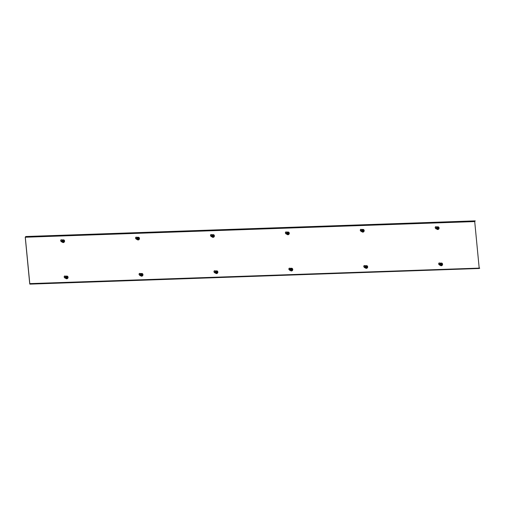 <?xml version="1.0" encoding="UTF-8"?>
<svg xmlns="http://www.w3.org/2000/svg" width="505" height="505" viewBox="0 0 505 505"><rect width="100%" height="100%" fill="white"/><g stroke="black" fill="none" stroke-linecap="round" stroke-linejoin="round"><path stroke-width="0.38" stroke-dasharray="2.52 1.89" d="M475.199 220.868L474.668 221.613L479.232 268.477M479.737 267.953L479.258 268.325L479.176 267.972M63.15 240.165A0.978 0.915 52.1 0 0 62.38 241.434A0.978 0.915 52.1 0 0 63.845 241.895A0.978 0.915 52.1 0 0 63.15 240.165M66.824 278.305A0.978 0.915 -127.9 0 1 66.13 276.582A0.978 0.915 -127.9 0 1 67.601 277.043A0.978 0.915 -127.9 0 1 66.824 278.305M138.054 237.558A0.978 0.915 52.1 0 0 137.278 238.827A0.978 0.915 52.1 0 0 138.749 239.288A0.978 0.915 52.1 0 0 138.054 237.558M141.728 275.698A0.978 0.915 -127.9 0 1 141.034 273.975A0.978 0.915 -127.9 0 1 142.505 274.43A0.978 0.915 -127.9 0 1 141.728 275.698M212.959 234.951A0.978 0.915 52.1 0 0 212.182 236.214A0.978 0.915 52.1 0 0 213.653 236.675A0.978 0.915 52.1 0 0 212.959 234.951M216.632 273.091A0.978 0.915 -127.9 0 1 215.938 271.362A0.978 0.915 -127.9 0 1 217.409 271.823A0.978 0.915 -127.9 0 1 216.632 273.091M287.863 232.338A0.978 0.915 52.1 0 0 287.086 233.607A0.978 0.915 52.1 0 0 288.557 234.067A0.978 0.915 52.1 0 0 287.863 232.338M291.536 270.484A0.978 0.915 -127.9 0 1 290.842 268.755A0.978 0.915 -127.9 0 1 292.313 269.216A0.978 0.915 -127.9 0 1 291.536 270.484M362.767 229.731A0.978 0.915 52.1 0 0 361.99 231A0.978 0.915 52.1 0 0 363.461 231.46A0.978 0.915 52.1 0 0 362.767 229.731M366.434 267.877A0.978 0.915 -127.9 0 1 365.74 266.148A0.978 0.915 -127.9 0 1 367.211 266.608A0.978 0.915 -127.9 0 1 366.434 267.877M437.665 227.124A0.978 0.915 52.1 0 0 436.888 228.393A0.978 0.915 52.1 0 0 438.359 228.853A0.978 0.915 52.1 0 0 437.665 227.124M441.338 265.264A0.978 0.915 -127.9 0 1 440.644 263.541A0.978 0.915 -127.9 0 1 442.115 264.001A0.978 0.915 -127.9 0 1 441.338 265.264M63.112 240.197A0.978 0.915 52.1 0 0 62.336 241.466A0.978 0.915 52.1 0 0 63.807 241.927A0.978 0.915 52.1 0 0 63.112 240.197M66.78 278.343A0.978 0.915 -127.9 0 1 66.086 276.614A0.978 0.915 -127.9 0 1 67.556 277.075A0.978 0.915 -127.9 0 1 66.78 278.343M138.01 237.59A0.978 0.915 52.1 0 0 137.234 238.859A0.978 0.915 52.1 0 0 138.705 239.32A0.978 0.915 52.1 0 0 138.01 237.59M141.684 275.736A0.978 0.915 -127.9 0 1 140.99 274.007A0.978 0.915 -127.9 0 1 142.46 274.467A0.978 0.915 -127.9 0 1 141.684 275.736M212.914 234.983A0.978 0.915 52.1 0 0 212.138 236.252A0.978 0.915 52.1 0 0 213.609 236.712A0.978 0.915 52.1 0 0 212.914 234.983M216.588 273.123A0.978 0.915 -127.9 0 1 215.894 271.4A0.978 0.915 -127.9 0 1 217.365 271.86A0.978 0.915 -127.9 0 1 216.588 273.123M287.818 232.376A0.978 0.915 52.1 0 0 287.042 233.645A0.978 0.915 52.1 0 0 288.513 234.105A0.978 0.915 52.1 0 0 287.818 232.376M291.492 270.516A0.978 0.915 -127.9 0 1 290.798 268.786A0.978 0.915 -127.9 0 1 292.269 269.247A0.978 0.915 -127.9 0 1 291.492 270.516M362.723 229.769A0.978 0.915 52.1 0 0 361.946 231.031A0.978 0.915 52.1 0 0 363.417 231.492A0.978 0.915 52.1 0 0 362.723 229.769M366.396 267.909A0.978 0.915 -127.9 0 1 365.702 266.179A0.978 0.915 -127.9 0 1 367.167 266.64A0.978 0.915 -127.9 0 1 366.396 267.909M437.627 227.155A0.978 0.915 52.1 0 0 436.85 228.424A0.978 0.915 52.1 0 0 438.315 228.885A0.978 0.915 52.1 0 0 437.627 227.155M441.294 265.302A0.978 0.915 -127.9 0 1 440.6 263.572A0.978 0.915 -127.9 0 1 442.071 264.033A0.978 0.915 -127.9 0 1 441.294 265.302M62.367 240.759A0.915 0.859 -127.9 0 0 62.45 241.655L62.216 241.945A1.332 1.25 -127.9 0 1 61.945 241.384L61.957 241.377A1.332 1.25 -127.9 0 1 61.926 241.024L61.698 240.999A1.565 1.464 52.1 0 0 63.131 242.684L63.138 242.457A1.332 1.25 -127.9 0 1 62.563 242.255L62.822 241.952A0.915 0.859 -127.9 0 1 62.475 241.643L62.38 241.731A0.997 0.934 -127.9 0 1 62.285 240.721L62.386 240.74A0.915 0.859 -127.9 0 1 62.677 240.405L62.361 240.121A1.332 1.25 -127.9 0 1 62.891 239.881L62.841 239.66A1.565 1.464 52.1 0 0 61.686 241.011L61.913 241.036A1.332 1.25 -127.9 0 1 62.071 240.462L62.386 240.74M63.712 240.172A1.244 1.161 52.1 0 0 62.386 240.222L62.569 240.386A0.997 0.934 -127.9 0 1 63.561 240.355L63.535 240.393A0.915 0.859 -127.9 0 0 62.652 240.424L62.677 240.405M63.99 241.586A0.915 0.859 -127.9 0 1 63.706 241.927L64.021 242.204A1.332 1.25 -127.9 0 1 63.485 242.444L63.535 242.671A1.565 1.464 52.1 0 0 64.691 241.321L64.47 241.295A1.332 1.25 -127.9 0 1 64.305 241.87L63.971 241.605A0.915 0.859 -127.9 0 0 63.883 240.708L64.16 240.386A1.332 1.25 -127.9 0 1 64.432 240.948L64.653 240.904A1.565 1.464 52.1 0 0 63.245 239.641L63.239 239.869A1.332 1.25 52.1 0 0 62.891 239.881A1.332 1.25 -127.9 0 1 63.813 240.071M64.148 241.068A0.915 0.859 52.1 0 0 62.708 240.38A0.915 0.859 52.1 0 0 62.936 241.908A0.915 0.859 52.1 0 0 64.148 241.068M63.554 240.374A0.915 0.859 -127.9 0 1 63.901 240.689M64.021 242.204L63.68 241.939A0.915 0.859 -127.9 0 1 62.803 241.971L62.563 242.255M62.683 241.384L62.765 240.702L63.693 240.67L63.775 241.497L62.753 241.327M63.933 241.403L63.857 240.645L62.708 240.816M64.16 240.386L63.908 240.664A0.997 0.934 -127.9 0 1 64.009 241.674L64.305 241.87M63.239 239.869L63.258 239.635A1.565 1.464 52.1 0 0 62.854 239.648L62.904 239.875M64.47 241.295L64.703 241.308A1.565 1.464 52.1 0 0 64.665 240.898L64.444 240.935A1.332 1.25 -127.9 0 1 64.482 241.289A1.332 1.25 52.1 0 0 64.432 240.948L64.444 240.935M63.807 241.239A0.783 0.732 52.1 0 0 62.986 240.5A0.783 0.732 52.1 0 0 62.311 241.295A0.783 0.732 -127.9 0 0 63.131 242.034A0.783 0.732 -127.9 0 0 63.807 241.239M63.598 241.403L62.45 241.15L63.693 241.365M63.346 242.684A1.565 1.464 52.1 0 0 63.548 242.665L63.497 242.438A1.332 1.25 -127.9 0 1 63.157 242.45L63.144 242.678A1.565 1.464 52.1 0 0 63.346 242.684M61.926 241.024L61.913 241.036A1.332 1.25 52.1 0 0 61.945 241.384L61.957 241.377M62.096 240.557A1.244 1.161 52.1 0 0 62.229 241.914M63.157 242.45L63.138 242.457A1.332 1.25 52.1 0 0 63.485 242.444L63.497 242.438M62.576 242.223A1.244 1.161 52.1 0 0 63.908 242.179M64.192 241.844A1.244 1.161 52.1 0 0 64.066 240.487M63.706 241.302L62.569 241.081L63.788 241.264M62.652 240.424L63.529 240.399M63.952 239.938L60.966 239.837M63.864 240.008A1.408 1.319 -127.9 0 1 64.072 242.148M62.696 240.683L62.683 241.56L63.939 241.453M62.147 241.977L61.793 239.932M62.014 241.579L62.166 241.99M62.866 240.614L63.946 240.576L64.015 241.321M137.12 239.338A1.332 1.25 -127.9 0 1 136.849 238.777L136.861 238.764A1.332 1.25 -127.9 0 1 136.823 238.417L136.811 238.423A1.332 1.25 -127.9 0 1 136.975 237.849L137.291 238.133A0.915 0.859 -127.9 0 1 137.575 237.798L137.259 237.514A1.332 1.25 -127.9 0 1 137.796 237.274L137.745 237.047A1.565 1.464 52.1 0 0 138.035 240.077L138.042 239.85A1.332 1.25 -127.9 0 1 137.467 239.648L137.726 239.345A0.915 0.859 -127.9 0 1 137.379 239.035L137.284 239.124A0.997 0.934 -127.9 0 1 137.19 238.114L137.291 238.133M138.616 237.565A1.244 1.161 52.1 0 0 137.284 237.609L137.474 237.779A0.997 0.934 -127.9 0 1 138.465 237.741L137.575 237.798M138.78 238.101L138.944 238.549A0.915 0.859 -127.9 0 0 138.787 238.101L139.064 237.779A1.332 1.25 -127.9 0 1 139.336 238.335L139.557 238.297A1.565 1.464 52.1 0 0 138.149 237.034L138.143 237.262A1.332 1.25 52.1 0 0 137.796 237.274L137.808 237.268A1.332 1.25 -127.9 0 1 138.717 237.464M139.052 238.461A0.915 0.859 52.1 0 0 137.612 237.773A0.915 0.859 52.1 0 0 137.84 239.294A0.915 0.859 52.1 0 0 139.052 238.461M138.458 237.767A0.915 0.859 -127.9 0 1 138.806 238.082M138.623 239.402L138.919 239.597L138.623 239.402A0.997 0.934 -127.9 0 1 137.631 239.439M138.919 239.597A1.332 1.25 -127.9 0 1 138.389 239.837L138.439 240.064A1.565 1.464 52.1 0 0 139.595 238.714L139.367 238.688A1.332 1.25 -127.9 0 1 139.21 239.263L138.894 238.979A0.915 0.859 -127.9 0 1 138.604 239.313M138.894 238.979L138.869 238.998A0.915 0.859 -127.9 0 0 138.944 238.543L138.869 238.998M137.587 238.777L137.669 238.095L138.597 238.063L138.679 238.89L137.657 238.714M139.064 237.779L138.812 238.057A0.997 0.934 -127.9 0 1 139.001 238.556L138.812 238.732M138.143 237.262L138.162 237.028A1.565 1.464 52.1 0 0 137.758 237.041L137.808 237.268M139.367 238.688L139.386 238.676A1.332 1.25 52.1 0 0 139.367 238.511A1.332 1.25 -127.9 0 1 139.386 238.676L139.607 238.701A1.565 1.464 52.1 0 0 139.569 238.291L139.348 238.328A1.332 1.25 -127.9 0 1 139.38 238.505A1.332 1.25 52.1 0 0 139.336 238.335L139.348 238.328M138.711 238.631A0.783 0.732 52.1 0 0 137.89 237.893A0.783 0.732 52.1 0 0 137.209 238.682A0.783 0.732 -127.9 0 0 138.035 239.427A0.783 0.732 -127.9 0 0 138.711 238.631M138.503 238.796L137.354 238.543L138.591 238.751M138.25 240.077A1.565 1.464 52.1 0 0 138.452 240.052L138.402 239.831A1.332 1.25 -127.9 0 1 138.054 239.843L138.048 240.071A1.565 1.464 52.1 0 0 138.25 240.077M136.811 238.423L136.823 238.417A1.332 1.25 52.1 0 0 136.849 238.777L136.861 238.764M137 237.943A1.244 1.161 52.1 0 0 137.133 239.307M138.042 239.85L138.054 239.843A1.332 1.25 52.1 0 0 138.389 239.837L138.402 239.831M137.48 239.616A1.244 1.161 52.1 0 0 138.812 239.572M139.001 238.556A0.997 0.934 -127.9 0 1 138.907 239.067L139.21 239.263M139.096 239.237A1.244 1.161 52.1 0 0 138.963 237.88M138.61 238.695L137.474 238.474L138.692 238.657M137.556 237.817L137.556 237.817A0.915 0.859 -127.9 0 1 138.433 237.786M138.856 237.331L135.87 237.23M138.768 237.4A1.408 1.319 -127.9 0 1 138.976 239.54M137.594 238.076L137.587 238.953L138.837 238.84M138.837 238.789L138.761 238.038L137.669 238.076M137.051 239.37L136.697 237.325M136.918 238.972L137.07 239.383M137.897 237.95L138.85 237.969L138.919 238.714M211.715 235.816L211.5 235.784A1.565 1.464 52.1 0 0 211.544 236.195L211.765 236.157A1.332 1.25 -127.9 0 1 211.879 235.242L212.195 235.526A0.915 0.859 -127.9 0 1 212.479 235.191L212.163 234.907A1.332 1.25 -127.9 0 1 212.7 234.667L212.649 234.44A1.565 1.464 52.1 0 0 211.488 235.791L211.715 235.816A1.332 1.25 52.1 0 0 211.746 236.17L211.532 236.207A1.565 1.464 52.1 0 0 212.94 237.47L212.946 237.243A1.332 1.25 -127.9 0 1 212.371 237.041L212.63 236.738A0.915 0.859 -127.9 0 1 212.277 236.422L212.188 236.517A0.997 0.934 -127.9 0 1 212.087 235.507L212.195 235.526M213.52 234.958A1.244 1.161 52.1 0 0 212.188 235.002L212.378 235.172A0.997 0.934 -127.9 0 1 213.369 235.134L212.479 235.191M213.053 234.642L213.041 234.655A1.332 1.25 52.1 0 0 212.7 234.667A1.332 1.25 -127.9 0 1 213.053 234.642L213.041 234.655A1.332 1.25 -127.9 0 1 213.621 234.857M213.956 235.854A0.915 0.859 52.1 0 0 212.51 235.16A0.915 0.859 52.1 0 0 212.744 236.687A0.915 0.859 52.1 0 0 213.956 235.854M213.684 235.494L213.849 235.942A0.915 0.859 -127.9 0 0 213.684 235.488L213.716 235.45A0.997 0.934 -127.9 0 1 213.899 235.949L212.649 236.315L212.573 235.488L213.501 235.456L213.716 236.125M213.362 235.16A0.915 0.859 -127.9 0 1 213.71 235.475M213.527 236.794L213.823 236.99L213.527 236.794A0.997 0.934 -127.9 0 1 212.536 236.826M213.823 236.99A1.332 1.25 -127.9 0 1 213.293 237.23L213.344 237.457A1.565 1.464 52.1 0 0 214.499 236.106L214.272 236.081A1.332 1.25 -127.9 0 1 214.114 236.656L213.798 236.372A0.915 0.859 -127.9 0 1 213.508 236.706M213.798 236.372L213.773 236.391A0.915 0.859 -127.9 0 0 213.849 235.936L213.773 236.391M213.968 235.172A1.332 1.25 -127.9 0 1 214.24 235.728L214.461 235.69A1.565 1.464 52.1 0 0 213.053 234.427L213.066 234.415A1.565 1.464 52.1 0 0 212.662 234.434L212.712 234.655M214.284 236.069L214.272 236.081A1.332 1.25 52.1 0 0 214.265 235.904A1.332 1.25 -127.9 0 1 214.284 236.069L214.511 236.094A1.565 1.464 52.1 0 0 214.473 235.677L214.253 235.702A1.332 1.25 -127.9 0 1 214.278 235.892A1.332 1.25 52.1 0 0 214.24 235.728L214.253 235.721M213.615 236.024A0.783 0.732 52.1 0 0 212.788 235.286A0.783 0.732 52.1 0 0 212.113 236.075A0.783 0.732 -127.9 0 0 212.94 236.82A0.783 0.732 -127.9 0 0 213.615 236.024M213.4 236.182L212.258 235.936L213.495 236.144M213.154 237.47A1.565 1.464 52.1 0 0 213.356 237.445L213.306 237.217A1.332 1.25 -127.9 0 1 212.959 237.23L212.952 237.457A1.565 1.464 52.1 0 0 213.154 237.47M212.018 236.725A1.332 1.25 -127.9 0 1 211.746 236.17L211.765 236.157M211.904 235.336A1.244 1.161 52.1 0 0 212.031 236.693M212.959 237.23L212.946 237.243A1.332 1.25 52.1 0 0 213.293 237.23L213.306 237.217M212.384 237.009A1.244 1.161 52.1 0 0 213.71 236.965M213.899 235.949A0.997 0.934 -127.9 0 1 213.811 236.46L214.114 236.656M214 236.624A1.244 1.161 52.1 0 0 213.868 235.267M213.508 236.088L212.371 235.867L213.596 236.05M212.46 235.21L212.46 235.21A0.915 0.859 -127.9 0 1 213.337 235.178M213.76 234.724L210.774 234.623M213.672 234.787A1.408 1.319 -127.9 0 1 213.88 236.927M212.498 235.469L212.491 236.34L213.741 236.233M213.735 236.182L213.666 235.425L212.567 235.463M211.955 236.763L211.765 236.075M210.56 235.917L211.816 236.365M212.674 235.399L213.754 235.362L213.823 236.106M286.632 233.196L286.619 233.209A1.332 1.25 -127.9 0 1 286.783 232.635L287.099 232.919A0.915 0.859 -127.9 0 1 287.383 232.584L287.067 232.3A1.332 1.25 -127.9 0 1 287.604 232.06L287.547 231.833A1.565 1.464 52.1 0 0 286.449 233.588L286.663 233.55A1.332 1.25 -127.9 0 1 286.632 233.196L286.619 233.209A1.332 1.25 52.1 0 0 286.651 233.562L286.43 233.6A1.565 1.464 52.1 0 0 288.26 234.838L288.248 234.85A1.565 1.464 52.1 0 0 289.403 233.493L289.176 233.474A1.332 1.25 -127.9 0 1 289.011 234.049L288.696 233.764A0.915 0.859 -127.9 0 1 288.412 234.099L288.431 234.187A0.997 0.934 -127.9 0 1 287.44 234.219L287.534 234.131A0.915 0.859 -127.9 0 1 287.181 233.815L287.092 233.91A0.997 0.934 -127.9 0 1 286.991 232.9L287.099 232.919M288.424 232.35A1.244 1.161 52.1 0 0 287.092 232.395L287.282 232.565A0.997 0.934 -127.9 0 1 288.267 232.527L287.358 232.597M288.696 233.764L288.677 233.777A0.915 0.859 -127.9 0 0 288.589 232.881L288.873 232.559A1.332 1.25 -127.9 0 1 289.144 233.121L289.359 233.083A1.565 1.464 52.1 0 0 287.951 231.82L287.945 232.048A1.332 1.25 52.1 0 0 287.604 232.06L287.616 232.048A1.332 1.25 -127.9 0 1 288.519 232.25M288.854 233.247A0.915 0.859 52.1 0 0 287.414 232.552A0.915 0.859 52.1 0 0 287.648 234.08A0.915 0.859 52.1 0 0 288.854 233.247M288.26 232.552A0.915 0.859 -127.9 0 1 288.614 232.862M287.364 232.597L287.364 232.597A0.915 0.859 -127.9 0 1 288.241 232.571M287.389 233.556L287.478 232.881L288.405 232.849L288.481 233.67L287.465 233.499M288.639 233.575L288.57 232.818L287.414 232.988M288.873 232.559L288.62 232.843A0.997 0.934 -127.9 0 1 288.715 233.853L289.011 234.049M287.945 232.048L287.964 231.808A1.565 1.464 52.1 0 0 287.56 231.82L287.616 232.048M289.176 233.474L289.416 233.487A1.565 1.464 52.1 0 0 289.378 233.07L289.157 233.108A1.332 1.25 -127.9 0 1 289.188 233.461A1.332 1.25 52.1 0 0 289.144 233.121L289.157 233.108M288.519 233.417A0.783 0.732 52.1 0 0 287.692 232.672A0.783 0.732 52.1 0 0 287.017 233.468A0.783 0.732 -127.9 0 0 287.844 234.206A0.783 0.732 -127.9 0 0 288.519 233.417M288.305 233.575L287.162 233.329L288.399 233.537M286.922 234.118A1.332 1.25 -127.9 0 1 286.651 233.562L286.663 233.55M286.808 232.729A1.244 1.161 52.1 0 0 286.935 234.086M288.727 234.383A1.332 1.25 -127.9 0 1 288.191 234.623L288.204 234.61A1.332 1.25 -127.9 0 1 287.863 234.623L287.85 234.636A1.332 1.25 -127.9 0 1 287.276 234.434L287.534 234.131M287.85 234.636L287.863 234.623A1.332 1.25 52.1 0 0 288.191 234.623L288.204 234.61M287.288 234.402A1.244 1.161 52.1 0 0 288.614 234.352M288.904 234.017A1.244 1.161 52.1 0 0 288.772 232.66M288.412 233.474L287.276 233.253L288.494 233.443M288.658 232.117L285.678 232.016M286.701 234.131L286.499 232.111M288.576 232.18A1.408 1.319 -127.9 0 1 288.778 234.32M287.402 232.862L287.395 233.733L288.645 233.626M287.579 232.786L288.652 232.748L288.727 233.493M361.536 230.589L361.523 230.602A1.332 1.25 -127.9 0 1 361.681 230.027L361.997 230.312A0.915 0.859 -127.9 0 1 362.287 229.977L361.971 229.693A1.332 1.25 -127.9 0 1 362.502 229.453L362.451 229.226A1.565 1.464 52.1 0 0 361.346 230.981L361.574 230.955A1.332 1.25 -127.9 0 1 361.536 230.589L361.523 230.602A1.332 1.25 52.1 0 0 361.555 230.949L361.334 230.993A1.565 1.464 52.1 0 0 362.741 232.256L362.754 232.029A1.332 1.25 -127.9 0 1 362.173 231.827L362.432 231.524A0.915 0.859 -127.9 0 1 362.085 231.208L361.99 231.296A0.997 0.934 -127.9 0 1 361.896 230.286L361.978 230.324A0.915 0.859 -127.9 0 0 362.066 231.227L361.99 231.296M363.322 229.737A1.244 1.161 52.1 0 0 361.997 229.788L362.18 229.952A0.997 0.934 -127.9 0 1 363.171 229.92L363.145 229.958A0.915 0.859 -127.9 0 0 362.262 229.99L362.287 229.977M363.486 230.274L363.651 230.722A0.915 0.859 -127.9 0 0 363.493 230.274L363.77 229.952A1.332 1.25 -127.9 0 1 364.042 230.514L364.263 230.476A1.565 1.464 52.1 0 0 362.855 229.213L362.849 229.44A1.332 1.25 52.1 0 0 362.502 229.453L362.514 229.44A1.332 1.25 -127.9 0 1 362.861 229.428L362.868 229.201A1.565 1.464 52.1 0 0 362.464 229.213L362.514 229.44M362.861 229.428L362.849 229.44A1.332 1.25 -127.9 0 1 363.423 229.642M363.758 230.64A0.915 0.859 52.1 0 0 362.319 229.945A0.915 0.859 52.1 0 0 362.546 231.473A0.915 0.859 52.1 0 0 363.758 230.64M363.164 229.945A0.915 0.859 -127.9 0 1 363.512 230.255M363.329 231.58L363.632 231.776L363.329 231.58A0.997 0.934 -127.9 0 1 362.344 231.612M363.632 231.776A1.332 1.25 -127.9 0 1 362.767 232.016L362.754 232.243A1.565 1.464 52.1 0 0 364.307 230.886L364.08 230.861A1.332 1.25 -127.9 0 1 363.916 231.435L363.6 231.157A0.915 0.859 -127.9 0 1 363.316 231.492M363.6 231.157L363.581 231.17A0.915 0.859 -127.9 0 0 363.657 230.716L363.575 231.176M362.293 230.949L362.375 230.274L363.31 230.236L363.385 231.063L362.363 230.892M363.77 229.952L363.518 230.23A0.997 0.934 -127.9 0 1 363.619 231.239L363.916 231.435M364.092 230.854L364.08 230.861A1.332 1.25 52.1 0 0 364.073 230.69A1.332 1.25 -127.9 0 1 364.092 230.854L364.32 230.88A1.565 1.464 52.1 0 0 364.275 230.463L364.055 230.488A1.332 1.25 -127.9 0 1 364.086 230.678A1.332 1.25 52.1 0 0 364.042 230.514L364.055 230.501M363.423 230.81A0.783 0.732 52.1 0 0 362.596 230.065A0.783 0.732 52.1 0 0 361.921 230.861A0.783 0.732 -127.9 0 0 362.741 231.599A0.783 0.732 -127.9 0 0 363.423 230.81M363.209 230.968L362.06 230.722L363.303 230.93M361.574 230.955L361.555 230.949A1.332 1.25 -127.9 0 0 361.826 231.511M361.706 230.122A1.244 1.161 52.1 0 0 361.839 231.479M362.767 232.016L362.754 232.029A1.332 1.25 52.1 0 0 363.095 232.016L363.108 232.003M362.186 231.795A1.244 1.161 52.1 0 0 363.518 231.744M363.802 231.41A1.244 1.161 52.1 0 0 363.676 230.053M363.316 230.867L362.18 230.646L363.398 230.835M362.262 229.99L363.139 229.964M363.562 229.504L360.576 229.403M361.738 229.516L361.763 229.567A1.565 1.464 -127.9 0 1 364.231 230.728A1.565 1.464 -127.9 0 1 362.161 232.161A1.565 1.464 -127.9 0 1 361.769 229.548L361.839 229.497M363.48 229.573A1.408 1.319 -127.9 0 1 363.682 231.713M362.306 230.248L362.293 231.126L363.549 231.019M363.543 230.968L363.467 230.211L362.375 230.248M361.624 231.145L361.403 229.497M362.476 230.179L363.556 230.141L363.625 230.886M436.44 227.982L436.213 227.957A1.565 1.464 52.1 0 0 436.251 228.374L436.471 228.336A1.332 1.25 -127.9 0 1 436.44 227.982L436.421 227.995A1.332 1.25 -127.9 0 1 436.585 227.42L436.901 227.698A0.915 0.859 -127.9 0 1 437.191 227.364L436.875 227.08A1.332 1.25 -127.9 0 1 437.406 226.84L437.355 226.619A1.565 1.464 52.1 0 0 436.2 227.97L436.421 227.995A1.332 1.25 52.1 0 0 436.459 228.342L436.238 228.38A1.565 1.464 52.1 0 0 439.205 228.279L438.984 228.273A1.332 1.25 -127.9 0 1 438.82 228.828L438.504 228.544A0.915 0.859 -127.9 0 1 438.22 228.879L438.233 228.967A0.997 0.934 -127.9 0 1 437.242 229.005L437.317 228.929A0.915 0.859 -127.9 0 1 436.989 228.601L436.894 228.689A0.997 0.934 -127.9 0 1 436.8 227.679L436.901 227.698M438.226 227.13A1.244 1.161 52.1 0 0 436.894 227.181L437.084 227.345A0.997 0.934 -127.9 0 1 438.075 227.313L438.05 227.351A0.915 0.859 -127.9 0 1 438.416 227.648L438.422 227.622A0.997 0.934 -127.9 0 1 438.611 228.127L437.362 228.487L437.279 227.66L438.207 227.629L438.422 228.298M437.766 226.821L437.753 226.827A1.332 1.25 52.1 0 0 437.406 226.84L437.418 226.833A1.332 1.25 -127.9 0 1 437.766 226.821L437.753 226.827A1.332 1.25 -127.9 0 1 438.327 227.029M437.166 227.383L437.166 227.383A0.915 0.859 -127.9 0 1 438.05 227.351L437.191 227.364M438.662 228.026A0.915 0.859 52.1 0 0 437.223 227.338A0.915 0.859 52.1 0 0 437.45 228.866A0.915 0.859 52.1 0 0 438.662 228.026M438.22 228.879L438.195 228.898A0.915 0.859 -127.9 0 1 437.317 228.929L437.077 229.213A1.332 1.25 -127.9 0 0 437.652 229.415A1.332 1.25 52.1 0 0 437.999 229.403L438.012 229.396A1.332 1.25 -127.9 0 1 437.665 229.409L437.665 229.409M438.504 228.544L438.479 228.563A0.915 0.859 -127.9 0 0 438.555 228.108L438.479 228.569M438.675 227.345L438.416 227.648L438.675 227.345A1.332 1.25 -127.9 0 1 438.946 227.906L439.167 227.862A1.565 1.464 52.1 0 0 437.759 226.6L437.772 226.593A1.565 1.464 52.1 0 0 437.368 226.606L437.418 226.833M439.211 228.064A1.565 1.464 52.1 0 0 439.18 227.856L438.959 227.881A1.332 1.25 -127.9 0 1 438.997 228.247L439.217 228.266A1.565 1.464 52.1 0 0 439.211 228.064M438.321 228.197A0.783 0.732 52.1 0 0 437.5 227.458A0.783 0.732 52.1 0 0 436.819 228.254A0.783 0.732 -127.9 0 0 437.646 228.992A0.783 0.732 -127.9 0 0 438.321 228.197M438.113 228.361L436.964 228.108L438.207 228.323M436.73 228.904A1.332 1.25 -127.9 0 1 436.459 228.342L436.471 228.336M436.61 227.515A1.244 1.161 52.1 0 0 436.743 228.872M438.536 229.163A1.332 1.25 -127.9 0 1 437.999 229.403L438.012 229.396M438.997 228.247L438.984 228.254A1.332 1.25 52.1 0 0 438.946 227.906L438.959 227.894M437.09 229.182A1.244 1.161 52.1 0 0 438.422 229.137M438.611 228.127A0.997 0.934 -127.9 0 1 438.523 228.632L438.82 228.828M438.706 228.803A1.244 1.161 52.1 0 0 438.58 227.446M438.22 228.26L437.084 228.039L438.302 228.222M438.466 226.897L435.48 226.795M438.378 226.966A1.408 1.319 -127.9 0 1 438.586 229.106M437.21 227.641L437.197 228.519L438.447 228.411M438.447 228.361L438.372 227.603L437.279 227.641M436.661 228.935L436.471 228.254M435.266 228.09L436.528 228.538M437.38 227.572L438.46 227.534L438.529 228.279M65.41 277.258L65.397 277.264A1.332 1.25 -127.9 0 1 65.562 276.69L65.877 276.974A0.915 0.859 -127.9 0 1 66.161 276.639L65.846 276.355A1.332 1.25 -127.9 0 1 66.382 276.115L66.332 275.888A1.565 1.464 52.1 0 0 65.227 277.643L65.448 277.605A1.332 1.25 -127.9 0 1 65.41 277.258L65.397 277.264A1.332 1.25 52.1 0 0 65.435 277.617L65.214 277.655A1.565 1.464 52.1 0 0 67.039 278.893L67.026 278.905A1.565 1.464 52.1 0 0 68.181 277.554L67.954 277.542A1.332 1.25 -127.9 0 1 67.796 278.103L67.481 277.819A0.915 0.859 -127.9 0 1 67.19 278.154L67.209 278.242A0.997 0.934 -127.9 0 1 66.218 278.274L66.313 278.186A0.915 0.859 -127.9 0 1 65.966 277.87L65.871 277.965A0.997 0.934 -127.9 0 1 65.77 276.955L65.877 276.974M67.203 276.405L66.06 276.62A0.997 0.934 -127.9 0 1 67.051 276.582L67.203 276.405A1.244 1.161 52.1 0 0 65.871 276.45L66.142 276.658A0.915 0.859 -127.9 0 1 67.02 276.626M67.045 276.607A0.915 0.859 -127.9 0 1 67.392 276.923L67.651 276.62A1.332 1.25 -127.9 0 1 67.922 277.176L68.143 277.138A1.565 1.464 52.1 0 0 66.736 275.875L66.723 276.102A1.332 1.25 52.1 0 0 66.382 276.115L66.395 276.102A1.332 1.25 -127.9 0 1 67.304 276.304M67.638 277.302A0.915 0.859 52.1 0 0 66.199 276.607A0.915 0.859 52.1 0 0 66.426 278.135A0.915 0.859 52.1 0 0 67.638 277.302M67.481 277.819L67.455 277.838A0.915 0.859 -127.9 0 0 67.373 276.936L67.399 276.898A0.997 0.934 -127.9 0 1 67.493 277.908L67.796 278.103M66.174 277.611L66.256 276.936L67.184 276.904L67.266 277.731L66.243 277.554M67.373 276.936L67.651 276.62M66.723 276.102L66.748 275.863A1.565 1.464 52.1 0 0 66.344 275.882L66.395 276.102M67.954 277.529L67.967 277.535A1.332 1.25 52.1 0 0 67.948 277.352A1.332 1.25 -127.9 0 1 67.967 277.516L68.194 277.542A1.565 1.464 52.1 0 0 68.156 277.131L67.935 277.169A1.332 1.25 -127.9 0 1 67.967 277.34A1.332 1.25 52.1 0 0 67.922 277.176L67.935 277.169M67.298 277.472A0.783 0.732 52.1 0 0 66.471 276.734A0.783 0.732 52.1 0 0 65.795 277.523A0.783 0.732 -127.9 0 0 66.622 278.268A0.783 0.732 -127.9 0 0 67.298 277.472M67.089 277.63L65.94 277.384L67.178 277.592M65.707 278.173A1.332 1.25 -127.9 0 1 65.435 277.617L65.448 277.605M65.587 276.784A1.244 1.161 52.1 0 0 65.719 278.141M67.506 278.438A1.332 1.25 -127.9 0 1 66.641 278.678L66.628 278.691A1.332 1.25 -127.9 0 1 66.054 278.489L66.313 278.186M66.641 278.678L66.628 278.691A1.332 1.25 52.1 0 0 66.976 278.678L66.988 278.665M66.067 278.457A1.244 1.161 52.1 0 0 67.399 278.413M67.683 278.078A1.244 1.161 52.1 0 0 67.55 276.715M67.19 277.535L66.054 277.314L67.279 277.498M67.443 276.172L64.457 276.071M65.48 278.186L65.278 276.166M67.354 276.235A1.408 1.319 -127.9 0 1 67.563 278.381M66.18 276.917L66.174 277.788L67.424 277.681M67.417 277.63L67.348 276.873L66.256 276.91M65.505 277.813L65.656 278.223L65.41 277.498L64.242 277.365M66.357 276.847L67.436 276.809L67.506 277.554M140.314 274.644L140.302 274.657A1.332 1.25 -127.9 0 1 140.466 274.082L140.781 274.366A0.915 0.859 -127.9 0 1 141.065 274.032L140.75 273.748A1.332 1.25 -127.9 0 1 141.286 273.508L141.23 273.281A1.565 1.464 52.1 0 0 140.131 275.036L140.352 275.01A1.332 1.25 -127.9 0 1 140.314 274.644L140.302 274.657A1.332 1.25 52.1 0 0 140.333 275.01L140.119 275.048A1.565 1.464 52.1 0 0 143.085 274.941L142.858 274.922A1.332 1.25 -127.9 0 1 142.694 275.496L142.378 275.212A0.915 0.859 -127.9 0 1 142.094 275.547L142.113 275.635A0.997 0.934 -127.9 0 1 141.122 275.667L141.217 275.579A0.915 0.859 -127.9 0 1 140.863 275.263L140.775 275.358A0.997 0.934 -127.9 0 1 140.674 274.348L140.756 274.385A0.915 0.859 -127.9 0 0 140.845 275.282L140.775 275.358M142.107 273.798A1.244 1.161 52.1 0 0 140.775 273.843L140.964 274.013A0.997 0.934 -127.9 0 1 141.949 273.975L141.924 274.019A0.915 0.859 -127.9 0 0 141.046 274.045L141.065 274.032M141.64 273.483L141.627 273.495A1.332 1.25 52.1 0 0 141.286 273.508L141.299 273.495A1.332 1.25 -127.9 0 1 141.64 273.483L141.627 273.495A1.332 1.25 -127.9 0 1 142.208 273.697M142.536 274.695A0.915 0.859 52.1 0 0 141.097 274A0.915 0.859 52.1 0 0 141.331 275.528A0.915 0.859 52.1 0 0 142.536 274.695M142.271 274.335L142.429 274.777A0.915 0.859 -127.9 0 0 142.271 274.329L142.303 274.291A0.997 0.934 -127.9 0 1 142.397 275.301L142.378 275.212M141.943 274A0.915 0.859 -127.9 0 1 142.296 274.316M141.072 275.004L141.16 274.329L142.088 274.297L142.164 275.118L141.147 274.947M142.694 275.496L142.359 275.225A0.915 0.859 -127.9 0 0 142.435 274.777L142.359 275.231M142.555 274.007A1.332 1.25 -127.9 0 1 142.827 274.568L143.048 274.531A1.565 1.464 52.1 0 0 141.64 273.268L141.653 273.255A1.565 1.464 52.1 0 0 141.242 273.268L141.299 273.495M143.092 274.726A1.565 1.464 52.1 0 0 143.06 274.518L142.839 274.556A1.332 1.25 -127.9 0 1 142.871 274.909L143.098 274.935A1.565 1.464 52.1 0 0 143.092 274.726M142.202 274.865A0.783 0.732 52.1 0 0 141.375 274.127A0.783 0.732 52.1 0 0 140.699 274.916A0.783 0.732 -127.9 0 0 141.526 275.654A0.783 0.732 -127.9 0 0 142.202 274.865L140.845 274.777L142.082 274.985M140.352 275.01L140.333 275.01A1.332 1.25 -127.9 0 0 140.605 275.566M140.491 274.177A1.244 1.161 52.1 0 0 140.617 275.534M142.41 275.831A1.332 1.25 -127.9 0 1 141.873 276.071L141.892 276.058A1.332 1.25 -127.9 0 1 141.545 276.071L141.533 276.084A1.332 1.25 -127.9 0 1 140.958 275.882L141.217 275.579M141.545 276.071L141.533 276.084A1.332 1.25 52.1 0 0 141.873 276.071L141.892 276.058M140.971 275.85A1.244 1.161 52.1 0 0 142.296 275.799M142.587 275.465A1.244 1.161 52.1 0 0 142.454 274.108M142.871 274.909L142.858 274.922A1.332 1.25 52.1 0 0 142.827 274.568L142.839 274.556M141.046 274.045L141.918 274.019M142.347 273.565L139.361 273.464M140.523 273.571L140.548 273.622A1.565 1.464 -127.9 0 1 143.01 274.789A1.565 1.464 -127.9 0 1 140.946 276.216A1.565 1.464 -127.9 0 1 140.554 273.603L140.617 273.552M142.258 273.628A1.408 1.319 -127.9 0 1 142.46 275.768M141.084 274.31L141.078 275.181L142.328 275.073M142.322 275.023L142.252 274.265L141.154 274.303M140.403 275.2L140.182 273.558M141.381 274.177L142.334 274.196L142.41 274.947M215.218 272.037L214.991 272.012A1.565 1.464 52.1 0 0 215.029 272.429L215.25 272.391A1.332 1.25 -127.9 0 1 215.218 272.037L215.206 272.05A1.332 1.25 -127.9 0 1 215.364 271.475L215.679 271.759A0.915 0.859 -127.9 0 1 215.97 271.425L215.654 271.141A1.332 1.25 -127.9 0 1 216.184 270.901L216.134 270.674A1.565 1.464 52.1 0 0 214.978 272.025L215.206 272.05A1.332 1.25 52.1 0 0 215.237 272.397L215.016 272.441A1.565 1.464 52.1 0 0 216.424 273.704L216.437 273.476A1.332 1.25 -127.9 0 1 215.856 273.274L216.115 272.971A0.915 0.859 -127.9 0 1 215.768 272.656L215.673 272.744A0.997 0.934 -127.9 0 1 215.578 271.74L215.679 271.759M217.011 271.185A1.244 1.161 52.1 0 0 215.679 271.236L215.862 271.4A0.997 0.934 -127.9 0 1 216.853 271.368L216.828 271.406A0.915 0.859 -127.9 0 1 217.2 271.703L217.2 271.684A0.997 0.934 -127.9 0 1 217.302 272.694L217.264 272.618A0.915 0.859 -127.9 0 1 216.998 272.94L217.011 273.028A0.997 0.934 -127.9 0 1 216.026 273.06L216.096 272.984A0.915 0.859 -127.9 0 0 216.973 272.952L216.998 272.94M216.544 270.876L216.531 270.888A1.332 1.25 52.1 0 0 216.184 270.901L216.203 270.888A1.332 1.25 -127.9 0 1 216.544 270.876L216.531 270.888A1.332 1.25 -127.9 0 1 217.106 271.09M215.944 271.438L215.944 271.438A0.915 0.859 -127.9 0 1 216.828 271.406L215.97 271.425M217.44 272.088A0.915 0.859 52.1 0 0 216.001 271.393A0.915 0.859 52.1 0 0 216.228 272.921A0.915 0.859 52.1 0 0 217.44 272.088M217.169 271.722L217.333 272.17A0.915 0.859 -127.9 0 0 217.175 271.722L217.2 271.684M215.66 271.772A0.915 0.859 -127.9 0 0 215.749 272.675L215.673 272.744M217.283 272.605L217.598 272.883L217.283 272.605A0.915 0.859 -127.9 0 0 217.339 272.163L217.257 272.624M215.976 272.397L216.064 271.722L216.992 271.69L217.068 272.511L216.052 272.34M217.459 271.4A1.332 1.25 -127.9 0 1 217.731 271.961L217.945 271.924A1.565 1.464 52.1 0 0 216.538 270.661L216.55 270.648A1.565 1.464 52.1 0 0 216.146 270.661L216.203 270.888M217.996 272.119A1.565 1.464 52.1 0 0 217.958 271.911L217.737 271.936A1.332 1.25 -127.9 0 1 217.775 272.302L218.002 272.328A1.565 1.464 52.1 0 0 217.996 272.119M217.106 272.258A0.783 0.732 52.1 0 0 216.279 271.513A0.783 0.732 52.1 0 0 215.603 272.309A0.783 0.732 -127.9 0 0 216.424 273.047A0.783 0.732 -127.9 0 0 217.106 272.258M216.891 272.416L215.742 272.17L216.986 272.378M217.314 273.224A1.332 1.25 -127.9 0 1 216.778 273.464L216.79 273.451A1.332 1.25 -127.9 0 1 216.449 273.464L216.437 273.691A1.565 1.464 52.1 0 0 217.99 272.334L217.762 272.328A1.332 1.25 -127.9 0 1 217.598 272.883M215.509 272.959A1.332 1.25 -127.9 0 1 215.237 272.397L215.25 272.391M215.389 271.57A1.244 1.161 52.1 0 0 215.521 272.927M217.775 272.302L217.762 272.315A1.332 1.25 52.1 0 0 217.731 271.961L217.743 271.949M216.449 273.464L216.437 273.476A1.332 1.25 52.1 0 0 216.778 273.464L216.79 273.451M215.869 273.243A1.244 1.161 52.1 0 0 217.2 273.192M217.491 272.858A1.244 1.161 52.1 0 0 217.358 271.501M216.998 272.315L215.862 272.094L217.081 272.283M217.245 270.951L214.259 270.85M217.163 271.021A1.408 1.319 -127.9 0 1 217.365 273.161M215.989 271.696L215.976 272.574L217.232 272.466M217.226 272.416L217.15 271.658L216.058 271.696M215.439 272.99L215.25 272.309M214.044 272.151L215.307 272.593M216.165 271.627L217.238 271.589L217.314 272.334M290.564 269.165A0.915 0.859 -127.9 0 0 290.646 270.061L290.413 270.352A1.332 1.25 -127.9 0 1 290.141 269.79L290.154 269.784A1.332 1.25 -127.9 0 1 290.123 269.43L289.895 269.405A1.565 1.464 52.1 0 0 291.328 271.097L291.341 270.863A1.332 1.25 -127.9 0 1 290.76 270.661L291.019 270.358A0.915 0.859 -127.9 0 1 290.672 270.049L290.577 270.137A0.997 0.934 -127.9 0 1 290.482 269.127L290.583 269.146A0.915 0.859 -127.9 0 1 290.874 268.811L290.558 268.527A1.332 1.25 -127.9 0 1 291.088 268.288L291.038 268.067A1.565 1.464 52.1 0 0 289.883 269.418L290.11 269.443A1.332 1.25 -127.9 0 1 290.268 268.868L290.583 269.146M291.909 268.578A1.244 1.161 52.1 0 0 290.583 268.628L290.766 268.793A0.997 0.934 -127.9 0 1 291.757 268.761L291.732 268.799A0.915 0.859 -127.9 0 0 290.848 268.83L290.874 268.811M292.187 269.992A0.915 0.859 -127.9 0 1 291.903 270.333L292.218 270.611A1.332 1.25 -127.9 0 1 291.682 270.85L291.732 271.078A1.565 1.464 52.1 0 0 292.887 269.727L292.666 269.702A1.332 1.25 -127.9 0 1 292.502 270.276L292.168 270.011A0.915 0.859 -127.9 0 0 292.079 269.114L292.357 268.793A1.332 1.25 -127.9 0 1 292.629 269.354L292.849 269.316A1.565 1.464 52.1 0 0 291.442 268.048L291.435 268.281A1.332 1.25 52.1 0 0 291.088 268.288A1.332 1.25 -127.9 0 1 292.01 268.477M292.344 269.474A0.915 0.859 52.1 0 0 290.905 268.786A0.915 0.859 52.1 0 0 291.132 270.314A0.915 0.859 52.1 0 0 292.344 269.474M291.751 268.78A0.915 0.859 -127.9 0 1 292.098 269.096M292.218 270.611L291.877 270.345A0.915 0.859 -127.9 0 1 291 270.377L290.76 270.661M290.88 269.79L290.962 269.108L291.89 269.077L291.972 269.904L290.949 269.733M292.13 269.809L292.054 269.051L290.905 269.222M292.357 268.793L292.105 269.07A0.997 0.934 -127.9 0 1 292.206 270.08L292.502 270.276M291.435 268.281L291.454 268.041A1.565 1.464 52.1 0 0 291.05 268.054L291.101 268.281M292.666 269.702L292.9 269.714A1.565 1.464 52.1 0 0 292.862 269.304L292.641 269.342A1.332 1.25 -127.9 0 1 292.679 269.695A1.332 1.25 52.1 0 0 292.629 269.354L292.641 269.342M292.004 269.645A0.783 0.732 52.1 0 0 291.183 268.906A0.783 0.732 52.1 0 0 290.508 269.702A0.783 0.732 -127.9 0 0 291.328 270.44A0.783 0.732 -127.9 0 0 292.004 269.645M291.795 269.809L290.646 269.556L291.89 269.771M291.549 271.09A1.565 1.464 52.1 0 0 291.745 271.071L291.694 270.844A1.332 1.25 -127.9 0 1 291.353 270.857L291.341 271.084A1.565 1.464 52.1 0 0 291.549 271.09M290.123 269.43L290.11 269.443A1.332 1.25 52.1 0 0 290.141 269.79L290.154 269.784M290.293 268.963A1.244 1.161 52.1 0 0 290.425 270.32M291.341 270.863L291.353 270.857A1.332 1.25 52.1 0 0 291.682 270.85L291.694 270.844M290.773 270.63A1.244 1.161 52.1 0 0 292.105 270.585M292.389 270.251A1.244 1.161 52.1 0 0 292.262 268.894M291.903 269.708L290.766 269.487L291.985 269.67M290.848 268.83L291.726 268.805M292.149 268.344L289.163 268.243M292.06 268.414A1.408 1.319 -127.9 0 1 292.269 270.554M290.893 269.089L290.88 269.967L292.136 269.859M290.343 270.383L289.99 268.338M290.211 269.986L290.362 270.396M291.063 269.02L292.142 268.982L292.212 269.727M365.317 267.745A1.332 1.25 -127.9 0 1 365.046 267.183L365.058 267.17A1.332 1.25 -127.9 0 1 365.02 266.823L365.008 266.829A1.332 1.25 -127.9 0 1 365.172 266.255L365.487 266.539A0.915 0.859 -127.9 0 1 365.772 266.204L365.456 265.92A1.332 1.25 -127.9 0 1 365.992 265.68L365.942 265.453A1.565 1.464 52.1 0 0 366.232 268.483L366.239 268.256A1.332 1.25 -127.9 0 1 365.664 268.054L365.923 267.751A0.915 0.859 -127.9 0 1 365.576 267.442L365.481 267.53A0.997 0.934 -127.9 0 1 365.386 266.52L365.487 266.539M366.813 265.971A1.244 1.161 52.1 0 0 365.481 266.015L365.67 266.185A0.997 0.934 -127.9 0 1 366.662 266.154L365.772 266.204M366.977 266.507L367.141 266.956A0.915 0.859 -127.9 0 0 366.983 266.507L367.261 266.185A1.332 1.25 -127.9 0 1 367.533 266.741L367.754 266.703A1.565 1.464 52.1 0 0 366.346 265.441L366.34 265.668A1.332 1.25 52.1 0 0 365.992 265.68L366.005 265.674A1.332 1.25 -127.9 0 1 366.914 265.87M366.662 266.154L366.662 266.154A0.915 0.859 -127.9 0 1 367.002 266.488M367.249 266.867A0.915 0.859 52.1 0 0 365.809 266.179A0.915 0.859 52.1 0 0 366.037 267.707A0.915 0.859 52.1 0 0 367.249 266.867M366.819 267.808L367.116 268.003L366.819 267.808A0.997 0.934 -127.9 0 1 365.828 267.846M367.116 268.003A1.332 1.25 -127.9 0 1 366.586 268.243L366.636 268.471A1.565 1.464 52.1 0 0 367.791 267.12L367.564 267.094A1.332 1.25 -127.9 0 1 367.406 267.669L367.091 267.385A0.915 0.859 -127.9 0 1 366.8 267.719M367.091 267.385L367.066 267.404A0.915 0.859 -127.9 0 0 367.141 266.949L367.066 267.404M365.784 267.183L365.866 266.501L366.794 266.47L366.876 267.296L365.854 267.12M367.261 266.185L367.009 266.463A0.997 0.934 -127.9 0 1 367.198 266.962L367.009 267.139M366.34 265.668L366.359 265.434A1.565 1.464 52.1 0 0 365.955 265.447L366.005 265.674M367.564 267.094L367.583 267.082A1.332 1.25 52.1 0 0 367.564 266.918A1.332 1.25 -127.9 0 1 367.583 267.082L367.804 267.107A1.565 1.464 52.1 0 0 367.766 266.697L367.545 266.735A1.332 1.25 -127.9 0 1 367.577 266.911A1.332 1.25 52.1 0 0 367.533 266.741L367.545 266.735M366.908 267.038A0.783 0.732 52.1 0 0 366.087 266.299A0.783 0.732 52.1 0 0 365.405 267.088A0.783 0.732 -127.9 0 0 366.232 267.833A0.783 0.732 -127.9 0 0 366.908 267.038M366.699 267.202L365.551 266.949L366.788 267.158M366.447 268.483A1.565 1.464 52.1 0 0 366.649 268.458L366.598 268.237A1.332 1.25 -127.9 0 1 366.251 268.25L366.245 268.477A1.565 1.464 52.1 0 0 366.447 268.483M365.008 266.829L365.02 266.823A1.332 1.25 52.1 0 0 365.046 267.183L365.058 267.17M365.197 266.35A1.244 1.161 52.1 0 0 365.33 267.713M366.239 268.256L366.251 268.25A1.332 1.25 52.1 0 0 366.586 268.243L366.598 268.237M365.677 268.022A1.244 1.161 52.1 0 0 367.009 267.978M367.198 266.962A0.997 0.934 -127.9 0 1 367.103 267.473L367.406 267.669M367.293 267.644A1.244 1.161 52.1 0 0 367.16 266.286M366.807 267.101L365.67 266.88L366.889 267.063M365.753 266.223L365.753 266.223A0.915 0.859 -127.9 0 1 366.63 266.192M367.053 265.737L364.067 265.636M366.965 265.807A1.408 1.319 -127.9 0 1 367.173 267.947M365.79 266.482L365.784 267.36L367.034 267.246M367.034 267.195L366.958 266.444L365.866 266.482M365.248 267.776L364.894 265.731M365.115 267.379L365.266 267.789M365.967 266.413L367.047 266.375L367.116 267.12M439.912 264.222L439.697 264.191A1.565 1.464 52.1 0 0 439.741 264.601L439.962 264.563A1.332 1.25 -127.9 0 1 440.076 263.648L440.392 263.932A0.915 0.859 -127.9 0 1 440.676 263.597L440.36 263.313A1.332 1.25 -127.9 0 1 440.897 263.073L440.846 262.846A1.565 1.464 52.1 0 0 439.685 264.197L439.912 264.222A1.332 1.25 52.1 0 0 439.95 264.576L439.729 264.614A1.565 1.464 52.1 0 0 441.553 265.851L441.54 265.864A1.565 1.464 52.1 0 0 442.696 264.513L442.468 264.5A1.332 1.25 -127.9 0 1 442.311 265.062L441.995 264.778A0.915 0.859 -127.9 0 1 441.705 265.112L441.724 265.201A0.997 0.934 -127.9 0 1 440.732 265.232L440.827 265.144A0.915 0.859 -127.9 0 1 440.474 264.828L440.385 264.923A0.997 0.934 -127.9 0 1 440.284 263.913L440.392 263.932M441.717 263.364A1.244 1.161 52.1 0 0 440.385 263.408L440.575 263.578A0.997 0.934 -127.9 0 1 441.566 263.541L440.676 263.597M441.25 263.055L441.237 263.061A1.332 1.25 52.1 0 0 440.897 263.073A1.332 1.25 -127.9 0 1 441.25 263.055L441.237 263.061A1.332 1.25 -127.9 0 1 441.818 263.263M442.153 264.26A0.915 0.859 52.1 0 0 440.713 263.566A0.915 0.859 52.1 0 0 440.941 265.093A0.915 0.859 52.1 0 0 442.153 264.26M441.881 263.9L442.045 264.349A0.915 0.859 -127.9 0 0 441.881 263.894L441.913 263.856A0.997 0.934 -127.9 0 1 442.102 264.355L440.846 264.721L440.77 263.894L441.698 263.863L441.913 264.532M441.559 263.566A0.915 0.859 -127.9 0 1 441.907 263.881M441.995 264.778L441.97 264.797A0.915 0.859 -127.9 0 0 442.045 264.342L441.97 264.797M442.165 263.578A1.332 1.25 -127.9 0 1 442.437 264.134L442.658 264.096A1.565 1.464 52.1 0 0 441.25 262.834L441.263 262.821A1.565 1.464 52.1 0 0 440.859 262.84L440.909 263.061M442.481 264.475L442.468 264.487A1.332 1.25 52.1 0 0 442.462 264.311A1.332 1.25 -127.9 0 1 442.481 264.475L442.708 264.5A1.565 1.464 52.1 0 0 442.67 264.09L442.449 264.109A1.332 1.25 -127.9 0 1 442.475 264.298A1.332 1.25 52.1 0 0 442.437 264.134L442.449 264.128M441.812 264.431A0.783 0.732 52.1 0 0 440.985 263.692A0.783 0.732 52.1 0 0 440.309 264.481A0.783 0.732 -127.9 0 0 441.136 265.226A0.783 0.732 -127.9 0 0 441.812 264.431M441.597 264.588L440.455 264.342L441.692 264.551M440.215 265.131A1.332 1.25 -127.9 0 1 439.95 264.576L439.962 264.563M440.101 263.743A1.244 1.161 52.1 0 0 440.227 265.1M442.02 265.396A1.332 1.25 -127.9 0 1 441.155 265.636L441.143 265.649A1.332 1.25 -127.9 0 1 440.568 265.447L440.827 265.144M441.155 265.636L441.143 265.649A1.332 1.25 52.1 0 0 441.49 265.636L441.503 265.624M440.581 265.415A1.244 1.161 52.1 0 0 441.907 265.371M442.102 264.355A0.997 0.934 -127.9 0 1 442.008 264.866L442.311 265.062M442.197 265.037A1.244 1.161 52.1 0 0 442.064 263.673M441.705 264.494L440.568 264.273L441.793 264.456M440.657 263.616L440.657 263.616A0.915 0.859 -127.9 0 1 441.534 263.585M441.957 263.13L438.971 263.029M441.869 263.193A1.408 1.319 -127.9 0 1 442.077 265.34M440.695 263.875L440.688 264.746L441.938 264.639M441.932 264.588L441.862 263.831L440.764 263.869M440.152 265.169L439.962 264.481M438.757 264.323L440.019 264.772M440.871 263.806L441.951 263.768L442.02 264.513M474.725 221.24L25.307 236.889M479.201 268.205L30.003 283.848M479.258 268.325L29.839 283.974L479.251 268.325M479.157 268.237L29.738 283.886M474.668 221.613L25.25 237.262M64.154 242.4L64.084 242.45C62.866 243.019 62.046 242.627 61.623 241.27A1.565 1.464 -127.9 0 1 63.693 239.843A1.565 1.464 -127.9 0 1 63.264 242.735A1.547 1.452 -127.9 0 1 61.635 241.276A1.547 1.452 -127.9 0 1 62.967 239.711A1.547 1.452 -127.9 0 1 64.084 242.45A1.565 1.464 -127.9 0 1 61.623 241.27L62.229 239.932M61.635 241.276A1.957 0.385 174.5 0 0 62.311 241.295M63.718 242.009A0.997 0.934 -127.9 0 1 62.734 242.046M62.254 241.232L62.456 241.996M62.121 240.064L62.323 242.211M61.989 241.958L61.799 239.982M61.831 239.957L61.957 241.295L60.751 241.131M60.865 241.358L61.951 241.478L62.121 241.971M62.102 239.97L62.304 242.11L62.096 239.982M62.405 242.034L62.361 241.586M137.354 239.048A0.915 0.859 -127.9 0 1 137.272 238.152M138.585 239.332A0.915 0.859 -127.9 0 1 137.707 239.364M139.052 239.793L138.989 239.843C137.77 240.412 136.95 240.02 136.527 238.663A1.565 1.464 -127.9 0 1 138.597 237.23A1.565 1.464 -127.9 0 1 138.989 239.843A1.565 1.464 -127.9 0 1 136.527 238.663A1.547 1.452 -127.9 0 1 137.871 237.104A1.547 1.452 -127.9 0 1 139.5 238.562A1.547 1.452 -127.9 0 1 138.162 240.127A1.547 1.452 -127.9 0 1 136.539 238.663A1.957 0.385 174.5 0 0 137.209 238.682M137.152 238.619L137.36 239.389M137.025 237.457L137.227 239.597M136.685 237.4L136.874 239.345L136.703 237.375M136.868 238.676L136.735 237.344L136.861 238.688L135.656 238.524M135.769 238.745L136.855 238.871L137.019 239.364M137 237.363L137.209 239.503M137.303 239.427L137.259 238.972M212.258 236.441A0.915 0.859 -127.9 0 1 212.169 235.545M213.489 236.725A0.915 0.859 -127.9 0 1 212.605 236.757M213.956 237.186L213.893 237.236C212.668 237.805 211.847 237.407 211.431 236.056A1.565 1.464 -127.9 0 1 213.501 234.623A1.565 1.464 -127.9 0 1 213.893 237.236A1.565 1.464 -127.9 0 1 211.431 236.05A1.547 1.452 -127.9 0 1 212.775 234.497A1.547 1.452 -127.9 0 1 214.404 235.955A1.547 1.452 -127.9 0 1 213.066 237.52A1.547 1.452 -127.9 0 1 211.437 236.056A1.957 0.385 174.5 0 0 212.113 236.075M212.056 236.012L212.264 236.776M211.923 234.85L212.132 236.99M211.589 234.793L211.772 236.738L211.608 234.762M211.967 236.776L211.595 234.718M210.673 236.138L211.759 236.264L211.923 236.757M211.904 234.756L212.113 236.895L211.898 234.762M212.207 236.82L212.163 236.365M287.162 233.834A0.915 0.859 -127.9 0 1 287.074 232.938M288.393 234.118A0.915 0.859 -127.9 0 1 287.509 234.143M288.86 234.579L288.797 234.629C287.572 235.197 286.752 234.8 286.335 233.443A1.565 1.464 -127.9 0 1 288.405 232.016A1.565 1.464 -127.9 0 1 288.797 234.629A1.565 1.464 -127.9 0 1 286.335 233.443A1.547 1.452 -127.9 0 1 287.68 231.883A1.547 1.452 -127.9 0 1 289.308 233.348A1.547 1.452 -127.9 0 1 287.97 234.907A1.547 1.452 -127.9 0 1 286.341 233.449A1.957 0.385 174.5 0 0 287.017 233.468M286.96 233.405L287.162 234.168M286.827 232.243L287.036 234.383M285.577 233.531L286.663 233.657L286.827 234.15L286.72 233.752M285.464 233.31L286.663 233.468M287.01 234.295L286.802 232.155L287.017 234.288M287.111 234.213L287.067 233.758M363.291 231.505A0.915 0.859 -127.9 0 1 362.413 231.536M363.764 231.965L363.695 232.016C362.476 232.584 361.656 232.193 361.233 230.835A1.547 1.452 -127.9 0 1 362.584 229.276A1.547 1.452 -127.9 0 1 364.206 230.734A1.547 1.452 -127.9 0 1 362.874 232.3A1.547 1.452 -127.9 0 1 361.245 230.842A1.957 0.385 174.5 0 0 361.921 230.861M361.864 230.798L362.066 231.561M361.731 229.636L361.94 231.776M361.599 231.524L361.41 229.548M361.574 230.854L361.447 229.516L361.567 230.861L360.362 230.703M360.475 230.924L361.567 231.05L361.731 231.536M361.713 229.535L361.915 231.675M362.016 231.606L361.971 231.151M438.397 227.667A0.915 0.859 -127.9 0 1 438.555 228.108L438.39 227.667M436.964 228.614A0.915 0.859 -127.9 0 1 436.882 227.717M438.668 229.358L438.599 229.409C437.38 229.977 436.56 229.586 436.137 228.228A1.565 1.464 -127.9 0 1 438.207 226.802A1.565 1.464 -127.9 0 1 438.599 229.409A1.565 1.464 -127.9 0 1 436.137 228.228L436.737 226.89M436.15 228.235A1.547 1.452 -127.9 0 1 437.481 226.669A1.547 1.452 -127.9 0 1 439.11 228.127A1.547 1.452 -127.9 0 1 437.772 229.693A1.547 1.452 -127.9 0 1 436.15 228.235A1.957 0.385 174.5 0 0 436.819 228.254M436.768 228.191L436.97 228.954M436.636 227.023L436.838 229.169M436.503 228.916L436.314 226.941M436.68 228.948L436.307 226.89M435.379 228.317L436.465 228.437L436.629 228.929M436.617 226.928L436.819 229.068L436.61 226.941M436.913 228.992L436.875 228.544M65.94 277.889A0.915 0.859 -127.9 0 1 65.852 276.993M67.171 278.173A0.915 0.859 -127.9 0 1 66.288 278.204M67.638 278.634L67.575 278.684C66.357 279.252 65.536 278.855 65.113 277.504A1.565 1.464 -127.9 0 1 67.184 276.071A1.565 1.464 -127.9 0 1 67.575 278.684A1.565 1.464 -127.9 0 1 65.113 277.498A1.547 1.452 -127.9 0 1 66.458 275.945A1.547 1.452 -127.9 0 1 68.087 277.403A1.547 1.452 -127.9 0 1 66.748 278.968A1.547 1.452 -127.9 0 1 65.12 277.504A1.957 0.385 174.5 0 0 65.795 277.523M65.738 277.46L65.947 278.223M65.606 276.298L65.814 278.438M64.356 277.586L65.442 277.712L65.606 278.204M65.789 278.35L65.581 276.21L65.795 278.343M65.89 278.268L65.846 277.813M142.075 275.566A0.915 0.859 -127.9 0 1 141.192 275.591M142.543 276.027L142.479 276.077C141.255 276.645 140.434 276.248 140.018 274.897A1.547 1.452 -127.9 0 1 141.362 273.331A1.547 1.452 -127.9 0 1 142.991 274.796A1.547 1.452 -127.9 0 1 141.653 276.355A1.547 1.452 -127.9 0 1 140.024 274.897A1.957 0.385 174.5 0 0 140.699 274.916M140.643 274.853L140.845 275.616M140.51 273.691L140.718 275.831M140.384 275.579L140.194 273.603M140.352 274.909L140.226 273.571L140.346 274.916L139.146 274.758M139.26 274.979L140.346 275.105L140.51 275.597M140.491 273.596L140.699 275.736L140.485 273.603M140.794 275.661L140.75 275.206M217.447 273.413L217.384 273.464C216.159 274.032 215.338 273.641 214.915 272.283A1.565 1.464 -127.9 0 1 216.986 270.857A1.565 1.464 -127.9 0 1 217.384 273.464A1.565 1.464 -127.9 0 1 214.922 272.283L215.521 270.945M214.928 272.29A1.547 1.452 -127.9 0 1 216.266 270.724A1.547 1.452 -127.9 0 1 217.889 272.189A1.547 1.452 -127.9 0 1 216.557 273.748A1.547 1.452 -127.9 0 1 214.928 272.29A1.957 0.385 174.5 0 0 215.603 272.309M215.547 272.245L215.749 273.009M215.414 271.084L215.622 273.224M215.288 272.971L215.092 270.996M215.458 273.003L215.086 270.945M214.164 272.372L215.25 272.498L215.414 272.984M215.395 270.983L215.603 273.129L215.389 270.996M215.698 273.053L215.654 272.599M292.351 270.806L292.281 270.857C291.063 271.425 290.242 271.034 289.82 269.676A1.565 1.464 -127.9 0 1 291.89 268.25A1.565 1.464 -127.9 0 1 291.461 271.141A1.547 1.452 -127.9 0 1 289.832 269.683A1.547 1.452 -127.9 0 1 291.164 268.117A1.547 1.452 -127.9 0 1 292.281 270.857A1.565 1.464 -127.9 0 1 289.82 269.676L290.425 268.338M289.832 269.683A1.957 0.385 174.5 0 0 290.508 269.702M291.915 270.415A0.997 0.934 -127.9 0 1 290.93 270.453M290.451 269.638L290.653 270.402M290.318 268.477L290.52 270.617M290.186 270.364L289.996 268.389M290.028 268.363L290.154 269.702L288.948 269.537M289.062 269.765L290.148 269.885L290.318 270.377M290.299 268.376L290.501 270.516L290.293 268.389M290.602 270.44L290.558 269.992M365.551 267.454A0.915 0.859 -127.9 0 1 365.469 266.558M366.781 267.738A0.915 0.859 -127.9 0 1 365.904 267.77M367.249 268.199L367.185 268.25C365.967 268.818 365.147 268.426 364.724 267.069A1.565 1.464 -127.9 0 1 366.794 265.636A1.565 1.464 -127.9 0 1 367.185 268.25A1.565 1.464 -127.9 0 1 364.724 267.069A1.547 1.452 -127.9 0 1 366.068 265.51A1.547 1.452 -127.9 0 1 367.697 266.968A1.547 1.452 -127.9 0 1 366.359 268.534A1.547 1.452 -127.9 0 1 364.736 267.069A1.957 0.385 174.5 0 0 365.405 267.088M365.349 267.025L365.557 267.795M365.222 265.864L365.424 268.003M364.881 265.807L365.071 267.751L364.9 265.781M365.065 267.082L364.932 265.75L365.058 267.094L363.852 266.93M363.966 267.151L365.052 267.278L365.216 267.77M365.197 265.769L365.405 267.909M365.5 267.833L365.456 267.379M440.455 264.847A0.915 0.859 -127.9 0 1 440.366 263.951M441.686 265.131A0.915 0.859 -127.9 0 1 440.802 265.163M442.153 265.592L442.09 265.643C440.865 266.211 440.044 265.813 439.628 264.462A1.565 1.464 -127.9 0 1 441.698 263.029A1.565 1.464 -127.9 0 1 442.09 265.643A1.565 1.464 -127.9 0 1 439.628 264.456A1.547 1.452 -127.9 0 1 440.972 262.903A1.547 1.452 -127.9 0 1 442.601 264.361A1.547 1.452 -127.9 0 1 441.263 265.927A1.547 1.452 -127.9 0 1 439.634 264.462A1.957 0.385 174.5 0 0 440.309 264.481M440.253 264.418L440.461 265.182M440.12 263.257L440.328 265.396M439.786 263.2L439.969 265.144L439.805 263.174M440.164 265.182L439.792 263.124M438.87 264.544L439.956 264.67L440.12 265.163M440.101 263.162L440.309 265.302L440.095 263.168M440.404 265.226L440.36 264.772M63.876 240.708L63.965 241.611M61.78 240.014L61.97 241.952M61.837 239.951L61.963 241.283M136.527 238.663L137.126 237.318M136.994 237.375L137.202 239.515M211.431 236.056L212.031 234.711M288.589 232.887L288.677 233.783M286.335 233.443L286.935 232.104M286.493 232.186L286.676 234.131M286.543 232.123L286.872 234.162M361.233 230.835L361.769 229.548M361.391 229.579L361.58 231.524M361.706 229.548L361.908 231.688M436.295 226.972L436.484 228.91M67.367 276.942L67.455 277.838M65.113 277.504L65.713 276.159M65.271 276.241L65.461 278.186M65.322 276.178L65.454 277.516M140.018 274.897L140.554 273.603M140.175 273.634L140.358 275.579M215.073 271.027L215.263 272.971M292.073 269.114L292.161 270.017M289.977 268.42L290.167 270.358M290.034 268.357L290.16 269.689M364.724 267.069L365.323 265.725M365.191 265.781L365.399 267.921M439.628 264.462L440.227 263.118"/><path stroke-width="0.76" d="M29.839 284.132L479.251 268.483L479.75 268.105L30.319 283.602L29.833 283.98L25.294 237.23L25.787 236.517L25.25 237.262L29.738 283.886L30.319 283.602M479.176 267.972L474.713 221.575L475.199 220.868L25.787 236.517M475.218 221.02L25.799 236.668M479.75 268.105L30.332 283.753M62.904 241.207L62.992 240.557L63.889 240.525L63.965 241.321L62.753 241.327M63.965 240.923L62.992 240.954L63.965 240.923M61.193 239.774L62.014 239.869L62.134 241.27A0.467 0.322 -18.5 0 1 62.311 241.434L62.311 241.434A0.467 0.322 -18.5 0 1 62.311 241.567L60.751 241.131A1.408 0.941 -105.8 0 1 60.966 239.837L61.193 239.774A1.408 0.941 74.2 0 0 60.935 240.803A1.408 0.941 74.2 0 0 60.979 241.068L62.298 241.762L61.642 241.687M62.159 242.002L64.16 242.078L62.147 241.977M61.465 241.895L61.048 241.15L62.134 241.27L62.298 241.762M64.16 242.078A1.408 1.319 52.1 0 0 63.952 239.938L62.153 240.001M62.014 239.869L62.254 241.232M64.015 241.321L62.771 241.491L62.866 240.614M138.919 238.714L137.676 238.884L137.537 238.253M137.808 238.594L137.897 237.95L138.793 237.918L138.869 238.714L137.657 238.714M138.869 238.316L137.897 238.347L138.869 238.316M138.534 238.556L138.496 238.177L137.953 238.385L138.597 238.631M136.097 237.167L136.918 237.262L137.038 238.663A0.467 0.322 -18.5 0 1 137.215 238.827L137.215 238.827A0.467 0.322 -18.5 0 1 137.215 238.96L135.656 238.524A1.408 0.941 -105.8 0 1 135.87 237.23L136.097 237.167A1.408 0.941 74.2 0 0 135.839 238.196A1.408 0.941 74.2 0 0 135.883 238.461L137.202 239.155L136.546 239.08M137.057 239.395L139.064 239.471L137.051 239.37M136.369 239.288L135.952 238.537L137.038 238.663L137.202 239.155M139.064 239.471A1.408 1.319 52.1 0 0 138.856 237.331L137.057 237.388M136.918 237.262L137.152 238.619M212.712 235.986L212.794 235.343L213.697 235.311L213.773 236.106L212.561 236.106M213.773 235.702L212.801 235.74L213.773 235.702M210.995 234.56L211.822 234.655L211.942 236.056A0.467 0.322 -18.5 0 1 212.113 236.22L212.113 236.22A0.467 0.322 -18.5 0 1 212.119 236.353L211.955 234.705L212.081 236.037L210.56 235.917A1.408 0.941 -105.8 0 1 210.774 234.623L210.995 234.56A1.408 0.941 74.2 0 0 210.743 235.589A1.408 0.941 74.2 0 0 210.781 235.854L212.106 236.548L211.45 236.473M211.961 236.788L213.962 236.864L211.955 236.763M211.267 236.681L210.85 235.93L211.942 236.056L212.106 236.548M213.962 236.864A1.408 1.319 52.1 0 0 213.76 234.724L211.961 234.781M213.823 236.106L212.573 236.277L212.674 235.399M287.61 233.379L287.698 232.729L288.601 232.698L288.677 233.493L287.465 233.499M288.677 233.095L287.698 233.133L288.677 233.095M285.899 231.946L286.726 232.041L286.84 233.449A0.467 0.322 -18.5 0 1 287.017 233.613L287.017 233.613A0.467 0.322 -18.5 0 1 287.023 233.746L285.464 233.31A1.408 0.941 -105.8 0 1 285.678 232.016L285.899 231.946A1.408 0.941 74.2 0 0 285.641 232.975A1.408 0.941 74.2 0 0 285.685 233.247L287.004 233.941L286.354 233.865M286.865 234.181L288.866 234.257L286.853 234.15M286.171 234.074L285.754 233.323L286.84 233.449L287.004 233.941M288.866 234.257A1.408 1.319 52.1 0 0 288.658 232.117L286.865 232.174M286.726 232.041L286.96 233.405M288.727 233.493L287.478 233.663L287.579 232.786M362.514 230.772L362.603 230.122L363.499 230.091L363.581 230.886L362.363 230.892M363.575 230.488L362.603 230.52L363.575 230.488M360.804 229.339L361.63 229.434L361.744 230.842A0.467 0.322 -18.5 0 1 361.921 231L361.921 231A0.467 0.322 -18.5 0 1 361.927 231.139L360.362 230.703A1.408 0.941 -105.8 0 1 360.576 229.403L360.804 229.339A1.408 0.941 74.2 0 0 360.545 230.368A1.408 0.941 74.2 0 0 360.589 230.64L361.908 231.328L361.252 231.252M361.769 231.574L363.77 231.643L361.757 231.542M361.075 231.46L360.658 230.716L361.744 230.842L361.908 231.328M363.77 231.643A1.408 1.319 52.1 0 0 363.562 229.504L361.763 229.567M361.63 229.434L361.864 230.798M363.625 230.886L362.382 231.056L362.476 230.179M437.418 228.165L437.507 227.515L438.403 227.484L438.479 228.279L437.267 228.285M438.479 227.881L437.507 227.913L438.479 227.881M435.708 226.732L436.528 226.827L436.648 228.228A0.467 0.322 -18.5 0 1 436.825 228.393L436.825 228.393A0.467 0.322 -18.5 0 1 436.825 228.525L435.266 228.09A1.408 0.941 -105.8 0 1 435.48 226.795L435.708 226.732A1.408 0.941 74.2 0 0 435.449 227.761A1.408 0.941 74.2 0 0 435.493 228.026L436.812 228.721L436.156 228.645M436.667 228.961L438.675 229.036L436.661 228.935M435.979 228.853L435.562 228.108L436.648 228.228L436.812 228.721M438.675 229.036A1.408 1.319 52.1 0 0 438.466 226.897L436.667 226.96M436.528 226.827L436.768 228.191M438.529 228.279L437.286 228.449L437.38 227.572M66.395 277.434L66.483 276.791L67.38 276.759L67.455 277.554L66.243 277.554M67.455 277.15L66.483 277.188L67.455 277.15M64.684 276.008L65.505 276.102L65.625 277.504A0.467 0.322 -18.5 0 1 65.795 277.668L65.795 277.668A0.467 0.322 -18.5 0 1 65.801 277.8L64.242 277.365A1.408 0.941 -105.8 0 1 64.457 276.071L64.684 276.008A1.408 0.941 74.2 0 0 64.425 277.037A1.408 0.941 74.2 0 0 64.47 277.302L65.789 277.996L65.132 277.92M65.644 278.236L67.645 278.312L65.637 278.211M64.949 278.129L64.539 277.378L65.625 277.504L65.789 277.996M67.645 278.312A1.408 1.319 52.1 0 0 67.443 276.172L65.644 276.229M65.505 276.102L65.738 277.46M67.506 277.554L66.262 277.725L66.357 276.847M142.41 274.947L141.16 275.111L141.021 274.486M141.293 274.827L141.381 274.177L142.284 274.146L142.359 274.941L141.147 274.947M142.359 274.543L141.387 274.581L142.359 274.543M139.582 273.401L140.409 273.495L140.523 274.897A0.467 0.322 -18.5 0 1 140.699 275.061L140.699 275.061A0.467 0.322 -18.5 0 1 140.706 275.193L139.146 274.758A1.408 0.941 -105.8 0 1 139.361 273.464L139.582 273.401A1.408 0.941 74.2 0 0 139.323 274.423A1.408 0.941 74.2 0 0 139.367 274.695L140.693 275.389L140.036 275.313M140.548 275.629L142.549 275.705L140.535 275.597M139.853 275.522L139.437 274.77L140.523 274.897L140.693 275.389M142.549 275.705A1.408 1.319 52.1 0 0 142.347 273.565L140.548 273.622M140.409 273.495L140.643 274.853M216.197 272.22L216.285 271.57L217.188 271.538L217.264 272.334L216.052 272.34M217.264 271.936L216.285 271.968L217.264 271.936M214.486 270.787L215.313 270.882L215.427 272.29A0.467 0.322 -18.5 0 1 215.603 272.447L215.603 272.447A0.467 0.322 -18.5 0 1 215.61 272.586L214.044 272.151A1.408 0.941 -105.8 0 1 214.259 270.85L214.486 270.787A1.408 0.941 74.2 0 0 214.227 271.816A1.408 0.941 74.2 0 0 214.272 272.088L215.591 272.776L214.941 272.7M215.452 273.022L217.453 273.091L215.439 272.99M214.758 272.908L214.341 272.163L215.427 272.29L215.591 272.776M217.453 273.091A1.408 1.319 52.1 0 0 217.245 270.951L215.446 271.015M215.313 270.882L215.547 272.245M217.314 272.334L216.064 272.504L216.165 271.627M291.101 269.613L291.189 268.963L292.086 268.931L292.161 269.727L290.949 269.733M292.161 269.329L291.189 269.361L292.161 269.329M289.39 268.18L290.211 268.275L290.331 269.676A0.467 0.322 -18.5 0 1 290.508 269.84L290.508 269.84A0.467 0.322 -18.5 0 1 290.508 269.973L288.948 269.537A1.408 0.941 -105.8 0 1 289.163 268.243L289.39 268.18A1.408 0.941 74.2 0 0 289.131 269.209A1.408 0.941 74.2 0 0 289.176 269.474L290.495 270.169L289.838 270.093M290.356 270.409L292.357 270.484L290.343 270.383M289.662 270.301L289.245 269.556L290.331 269.676L290.495 270.169M292.357 270.484A1.408 1.319 52.1 0 0 292.149 268.344L290.35 268.407M290.211 268.275L290.451 269.638M292.212 269.727L290.968 269.897L291.063 269.02M366.005 267L366.093 266.356L366.99 266.324L367.066 267.12L365.854 267.12M367.066 266.722L366.093 266.754L367.066 266.722M364.294 265.573L365.115 265.668L365.235 267.069A0.467 0.322 -18.5 0 1 365.412 267.233L365.412 267.233A0.467 0.322 -18.5 0 1 365.412 267.366L363.852 266.93A1.408 0.941 -105.8 0 1 364.067 265.636L364.294 265.573A1.408 0.941 74.2 0 0 364.036 266.602A1.408 0.941 74.2 0 0 364.08 266.867L365.399 267.562L364.743 267.486M365.254 267.801L367.261 267.877L365.248 267.776M364.566 267.694L364.149 266.943L365.235 267.069L365.399 267.562M367.261 267.877A1.408 1.319 52.1 0 0 367.053 265.737L365.254 265.8M365.115 265.668L365.349 267.025M367.116 267.12L365.873 267.29L365.967 266.413M440.909 264.393L440.998 263.749L441.894 263.717L441.97 264.513L440.758 264.513M441.97 264.109L440.998 264.147L441.97 264.109M439.192 262.966L440.019 263.061L440.139 264.462A0.467 0.322 -18.5 0 1 440.309 264.626L440.309 264.626A0.467 0.322 -18.5 0 1 440.316 264.759L440.152 263.111L440.278 264.443L438.757 264.323A1.408 0.941 -105.8 0 1 438.971 263.029L439.192 262.966A1.408 0.941 74.2 0 0 438.94 263.995A1.408 0.941 74.2 0 0 438.978 264.26L440.303 264.955L439.647 264.879M440.158 265.194L442.159 265.27L440.152 265.169M439.464 265.087L439.047 264.336L440.139 264.462L440.303 264.955M442.159 265.27A1.408 1.319 52.1 0 0 441.957 263.13L440.158 263.187M442.02 264.513L440.77 264.683L440.871 263.806M474.738 221.392L25.319 237.041M474.713 221.575L25.294 237.23M479.27 268.477L29.858 284.126M62.361 241.586L62.203 240.001M137.259 238.972L137.107 237.394M212.163 236.365L212.012 234.781M287.067 233.758L286.916 232.174M361.971 231.151L361.82 229.567M436.875 228.544L436.718 226.96M65.846 277.813L65.694 276.229M140.75 275.206L140.598 273.622M215.654 272.599L215.502 271.015M290.558 269.992L290.407 268.407M365.456 267.379L365.304 265.8M440.36 264.772L440.209 263.187M62.462 241.889L62.147 239.919M137.366 239.282L137.051 237.312M212.264 236.675L212.081 236.037M287.168 234.067L286.853 232.092M362.072 231.454L361.757 229.485M436.976 228.847L436.661 226.878M65.953 278.122L65.637 276.153M140.851 275.515L140.535 273.546M215.755 272.902L215.439 270.933M290.659 270.295L290.343 268.325M365.563 267.688L365.248 265.718M440.467 265.081L440.278 264.443"/></g></svg>
